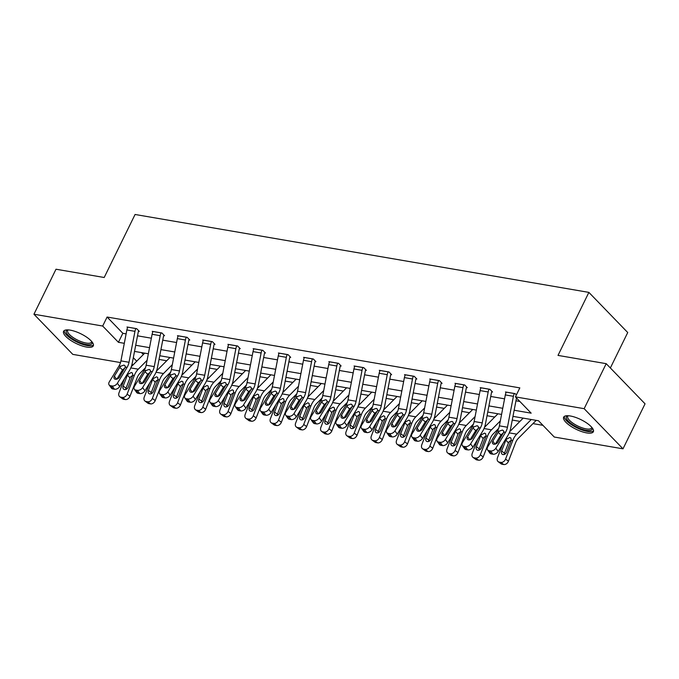<?xml version="1.0" encoding="UTF-8"?>
<svg xmlns="http://www.w3.org/2000/svg" width="679" height="679" viewBox="0 0 679 679"><rect width="100%" height="100%" fill="white"/><g stroke="black" fill="none" stroke-linecap="round" stroke-linejoin="round"><path stroke-width="1.02" d="M70.251 330.147A16.542 5.381 26.1 0 1 86.64 337.149A16.542 5.381 26.1 0 1 93.295 345.883A16.542 5.381 26.1 0 1 86.632 347.071A16.542 5.381 26.1 0 1 70.243 340.069A16.542 5.381 26.1 0 1 63.588 331.335A16.542 5.381 26.1 0 1 70.251 330.147M570.318 415.989A16.542 5.381 26.1 0 1 586.707 422.992A16.542 5.381 26.1 0 1 593.361 431.734A16.542 5.381 26.1 0 1 586.698 432.913A16.542 5.381 26.1 0 1 570.309 425.911A16.542 5.381 26.1 0 1 563.655 417.178A16.542 5.381 26.1 0 1 570.318 415.989M610.362 367.967L627.727 332.532L588.88 292.386L135.07 214.479L104.193 277.499L56.001 269.224L33.95 314.233L102.682 326.039L118.435 342.309L124.308 343.319M588.88 292.386L558.011 355.406L606.203 363.672L645.05 403.818L622.999 448.827L554.268 437.03L538.515 420.759L512.968 416.371M159.039 359.429L166.72 360.744M184.272 363.757L191.953 365.073M209.505 368.086L217.187 369.41M234.73 372.415L242.411 373.739M259.964 376.752L267.645 378.067M285.188 381.08L292.87 382.396M310.422 385.409L318.103 386.733M335.655 389.746L343.336 391.062M360.88 394.075L368.561 395.39M386.113 398.403L393.795 399.727M411.338 402.732L419.019 404.056M436.572 407.069L444.253 408.385M461.805 411.398L469.486 412.713M487.03 415.726L494.711 417.05M512.263 420.063L519.944 421.379M532.964 423.611L542.937 425.326M133.211 364.75L131.947 364.53M120.514 362.569L72.797 354.379L33.95 314.233M141.512 352.605L143.371 354.523M514.147 410.243L531.165 413.163L515.42 396.884L519.834 387.887L107.095 317.034L122.84 333.304L126.124 333.873M137.514 335.825L151.349 338.201M162.748 340.154L176.582 342.53M187.981 344.491L201.807 346.859M213.206 348.819L227.041 351.196M238.439 353.148L252.274 355.524M263.664 357.485L277.499 359.853M288.898 361.814L302.732 364.19M314.131 366.142L327.957 368.519M339.356 370.471L353.19 372.847M364.589 374.808L378.424 377.176M389.814 379.137L403.649 381.513M415.047 383.465L428.882 385.842M440.272 387.802L454.107 390.17M465.505 392.131L479.34 394.507M490.739 396.46L504.565 398.836M515.964 400.788L519.842 401.459M516.388 394.915L515.149 393.642L505.448 391.978L506.033 392.581M491.74 391.885L492.547 392.021L489.924 389.313L480.214 387.641L480.808 388.252M466.507 387.548L467.313 387.692L464.691 384.976L454.989 383.312L455.575 383.924M441.274 383.219L442.088 383.363L439.457 380.647L429.756 378.984L430.35 379.595M416.049 378.89L416.855 379.026L414.232 376.319L404.523 374.647L405.117 375.258M390.815 374.562L391.622 374.698L388.999 371.982L379.298 370.318L379.884 370.929M365.591 370.225L366.397 370.369L363.774 367.653L354.065 365.989L354.659 366.601M340.357 365.896L341.164 366.032L338.541 363.324L328.84 361.661L329.425 362.263M315.124 361.567L315.939 361.703L313.308 358.996L303.606 357.324L304.2 357.935M289.899 357.23L290.705 357.375L288.083 354.659L278.382 352.995L278.967 353.606M264.666 352.902L265.472 353.046L262.849 350.33L253.148 348.666L253.734 349.278M239.441 348.573L240.247 348.709L237.625 346.001L227.915 344.329L228.509 344.94M214.208 344.245L215.014 344.38L212.391 341.664L202.69 340.001L203.276 340.612M188.974 339.907L189.789 340.052L187.158 337.336L177.457 335.672L178.051 336.283M163.749 335.579L164.556 335.715L161.933 333.007L152.232 331.344L152.817 331.946M127.805 327.151L135.876 328.568A7.418 4.702 99.7 0 0 134.96 331.344L129.01 362.272A10.601 6.714 -80.3 0 1 127.109 367.314L117.391 383.245L119.725 386.504L129.434 370.573A15.906 10.075 -80.3 0 0 132.295 363.002L138.236 332.073A2.122 1.341 99.7 0 1 138.499 331.284L139.331 331.386L136.7 328.678L126.998 327.006L127.593 327.618M606.203 363.672L584.152 408.682L622.999 448.827M107.095 317.034L102.682 326.039M515.42 396.884L584.152 408.682M135.698 345.272L149.533 347.648M160.931 349.609L174.766 351.977M186.165 353.937L199.991 356.314M211.39 358.266L225.224 360.642M236.623 362.594L250.458 364.971M261.848 366.932L275.682 369.3M287.081 371.26L300.916 373.637M312.306 375.589L326.141 377.965M337.539 379.926L351.374 382.294M362.773 384.255L376.599 386.631M387.998 388.583L401.832 390.96M413.231 392.912L427.066 395.288M438.456 397.249L452.29 399.617M463.689 401.578L477.524 403.954M488.922 405.906L502.749 408.283M133.313 357.689L136.725 361.211M501.577 414.411L487.743 412.043M476.344 410.082L462.509 407.706M451.111 405.753L437.284 403.377M425.886 401.416L412.051 399.048M400.652 397.088L386.818 394.711M375.428 392.759L361.593 390.383M350.194 388.43L336.36 386.054M324.961 384.093L311.135 381.725M299.736 379.765L285.901 377.388M274.503 375.436L260.668 373.06M249.278 371.099L235.443 368.731M224.045 366.77L210.21 364.394M198.811 362.442L184.985 360.065M173.586 358.113L159.752 355.737M148.353 353.776L134.518 351.408M122.84 333.304L118.435 342.309M514.342 393.497L514.326 393.54A7.418 4.702 99.7 0 0 513.409 396.307L507.459 427.235A10.601 6.714 -80.3 0 1 505.558 432.285L495.84 448.208L498.174 451.467A4.244 2.784 144.4 0 1 492.92 454.209L490.594 450.958A4.244 2.784 -35.6 0 0 495.84 448.208M516.498 398.004L510.744 427.965A15.906 10.075 -80.3 0 1 507.884 435.536L498.174 451.467M506.254 392.114L506.237 392.148A7.418 4.702 99.7 0 0 505.32 394.923L499.379 425.852A10.601 6.714 -80.3 0 1 497.469 430.893L487.76 446.824A4.244 2.784 -35.6 0 0 487.539 449.846A4.244 2.784 -35.6 0 0 488.982 450.678L490.594 450.958M503.64 432.693L500.949 434.899L498.182 432.37L492.835 441.129L495.008 444.168M488.982 450.678L491.307 453.937L492.92 454.209M491.307 453.937A4.244 2.784 144.4 0 1 489.873 453.097L487.539 449.846M495.356 444.074L500.949 434.899M498.182 432.37L499.218 431.19L502.316 430.053L503.275 430.511L503.818 431.98L498.013 442.021A3.395 2.224 144.4 0 1 493.811 444.219A3.395 2.224 144.4 0 1 492.665 443.548A3.395 2.224 144.4 0 1 492.835 441.129M502.867 443.769L497.469 457.714A4.244 3.123 -53.6 0 0 498.191 461.678A4.244 3.123 -53.6 0 0 499.218 462.11L502.104 464.241A4.244 3.123 126.4 0 1 501.068 463.808L498.191 461.678M523.178 418.12L509.725 431.666M531.258 419.512L516.719 434.153A15.906 10.075 99.7 0 0 512.738 440.552L505.558 459.097L508.444 461.228A4.244 3.123 126.4 0 1 503.716 464.521L502.104 464.241M536.198 420.36L518.272 438.413A10.601 6.714 99.7 0 0 515.616 442.674L508.444 461.228M506.152 439.415L509.793 437.446L510.88 438.031L511.236 440.289L506.78 451.934A3.395 2.504 126.4 0 1 503.003 454.565A3.395 2.504 126.4 0 1 502.18 454.217A3.395 2.504 126.4 0 1 501.603 451.043L506.152 439.415L505.583 439.321M503.716 464.521L500.839 462.391L499.218 462.11M500.839 462.391A4.244 3.123 -53.6 0 0 505.558 459.097M511.202 440.425L509.267 441.588L508.435 442.963L504.489 453.173A3.395 2.504 -53.6 0 0 504.225 454.455M592.063 427.677A14.31 4.66 26.1 0 1 586.894 430.427A14.31 4.66 26.1 0 1 573.305 425.054A14.31 4.66 26.1 0 1 567.661 415.718M568.213 415.743A13.249 4.312 -153.9 0 0 567.754 416.286A13.249 4.312 -153.9 0 0 574.179 424.002A13.249 4.312 -153.9 0 0 591.553 427.94A13.249 4.312 -153.9 0 0 591.706 427.252M564.274 416.465A16.432 5.347 -153.9 0 0 572.431 425.351A16.432 5.347 -153.9 0 0 593.548 430.8M91.988 341.834A14.31 4.66 26.1 0 1 86.233 344.491A14.31 4.66 26.1 0 1 70.404 337.225A14.31 4.66 26.1 0 1 67.594 329.875M68.138 329.901A13.249 4.312 -153.9 0 0 67.688 330.444A13.249 4.312 -153.9 0 0 73.018 337.438A13.249 4.312 -153.9 0 0 86.148 343.048A13.249 4.312 -153.9 0 0 91.487 342.097A13.249 4.312 -153.9 0 0 91.64 341.41M64.208 330.614A16.432 5.347 -153.9 0 0 71.821 339.169A16.432 5.347 -153.9 0 0 87.285 345.577A16.432 5.347 -153.9 0 0 93.481 344.957M489.109 389.169L489.092 389.203A7.418 4.702 99.7 0 0 488.176 391.978L482.234 422.907A10.601 6.714 -80.3 0 1 480.333 427.948L470.615 443.879L472.94 447.138A4.244 2.784 144.4 0 1 467.695 449.88L465.361 446.621A4.244 2.784 -35.6 0 0 470.615 443.879M491.961 391.418L491.715 391.919A2.122 1.341 99.7 0 0 491.46 392.708L485.51 423.637A15.906 10.075 -80.3 0 1 482.659 431.207L472.94 447.138M481.029 387.785L481.004 387.819A7.418 4.702 99.7 0 0 480.095 390.586L474.146 421.515A10.601 6.714 -80.3 0 1 472.244 426.565L462.526 442.487A4.244 2.784 -35.6 0 0 462.314 445.509A4.244 2.784 -35.6 0 0 463.749 446.349L465.361 446.621M478.406 428.364L475.724 430.571L472.949 428.042L467.61 436.801L469.775 439.839M463.749 446.349L466.074 449.6L467.695 449.88M466.074 449.6A4.244 2.784 144.4 0 1 464.64 448.768L462.314 445.509M470.123 439.746L475.724 430.571M472.949 428.042L473.984 426.862L477.091 425.725L478.041 426.183L478.585 427.651L472.779 437.692A3.395 2.224 144.4 0 1 468.586 439.882A3.395 2.224 144.4 0 1 467.432 439.22A3.395 2.224 144.4 0 1 467.61 436.801M463.884 384.84L463.867 384.874A7.418 4.702 99.7 0 0 462.951 387.65L457.001 418.578A10.601 6.714 -80.3 0 1 455.1 423.62L445.382 439.551L447.707 442.801A4.244 2.784 144.4 0 1 442.462 445.551L440.136 442.292A4.244 2.784 -35.6 0 0 445.382 439.551M466.736 387.089L466.49 387.59A2.122 1.341 99.7 0 0 466.227 388.38L460.277 419.308A15.906 10.075 -80.3 0 1 457.425 426.879L447.707 442.801M455.796 383.448L455.779 383.491A7.418 4.702 99.7 0 0 454.862 386.258L448.912 417.186A10.601 6.714 -80.3 0 1 447.011 422.236L437.293 438.159A4.244 2.784 -35.6 0 0 437.081 441.18A4.244 2.784 -35.6 0 0 438.515 442.012L440.136 442.292M453.182 424.036L450.491 426.234L447.724 423.704L442.377 432.472L444.55 435.502M438.515 442.012L440.849 445.271L442.462 445.551M440.849 445.271A4.244 2.784 144.4 0 1 439.406 444.439L437.081 441.18M444.898 435.409L450.491 426.234M447.724 423.704L448.751 422.533L451.858 421.396L452.817 421.846L453.36 423.323L447.554 433.355A3.395 2.224 144.4 0 1 443.353 435.553A3.395 2.224 144.4 0 1 442.207 434.883A3.395 2.224 144.4 0 1 442.377 432.472M477.634 439.432L472.244 453.385A4.244 3.123 -53.6 0 0 472.957 457.349A4.244 3.123 -53.6 0 0 473.993 457.782L476.87 459.912A4.244 3.123 126.4 0 1 475.835 459.479L472.957 457.349M497.945 413.791L484.5 427.337M500.321 420.929L491.494 429.824A15.906 10.075 99.7 0 0 487.505 436.215L480.333 454.769L483.21 456.899A4.244 3.123 126.4 0 1 478.491 460.184L476.87 459.912M498.658 428.424L493.047 434.076A10.601 6.714 99.7 0 0 490.382 438.345L483.21 456.899M480.919 435.086L484.56 433.117L485.646 433.703L486.003 435.96L481.547 447.597A3.395 2.504 126.4 0 1 477.77 450.228A3.395 2.504 126.4 0 1 476.947 449.888A3.395 2.504 126.4 0 1 476.378 446.714L480.919 435.086L480.35 434.993M478.491 460.184L475.606 458.062L473.993 457.782M475.606 458.062A4.244 3.123 -53.6 0 0 480.333 454.769M485.969 436.088L484.042 437.259L483.202 438.634L479.255 448.836A3.395 2.504 -53.6 0 0 478.992 450.126M452.409 435.103L447.011 449.048A4.244 3.123 -53.6 0 0 447.733 453.02A4.244 3.123 -53.6 0 0 448.76 453.453L451.637 455.575A4.244 3.123 126.4 0 1 450.61 455.142L447.733 453.02M472.72 409.462L459.267 423M475.088 416.6L466.261 425.487A15.906 10.075 99.7 0 0 462.272 431.886L455.1 450.44L457.977 452.562A4.244 3.123 126.4 0 1 453.258 455.855L451.637 455.575M473.424 424.095L467.814 429.748A10.601 6.714 99.7 0 0 465.157 434.017L457.977 452.562M455.685 430.758L459.335 428.788L460.413 429.374L460.778 431.632L456.322 443.268A3.395 2.504 126.4 0 1 452.545 445.899A3.395 2.504 126.4 0 1 451.722 445.551A3.395 2.504 126.4 0 1 451.145 442.377L455.685 430.758L455.117 430.656M453.258 455.855L450.381 453.725L448.76 453.453M450.381 453.725A4.244 3.123 -53.6 0 0 455.1 450.44M460.744 431.759L458.809 432.922L457.969 434.305L454.022 444.507A3.395 2.504 -53.6 0 0 453.767 445.797M438.651 380.512L438.634 380.546A7.418 4.702 99.7 0 0 437.717 383.312L431.768 414.241A10.601 6.714 -80.3 0 1 429.866 419.291L420.157 435.214L422.482 438.473A4.244 2.784 144.4 0 1 417.237 441.214L414.903 437.963A4.244 2.784 -35.6 0 0 420.157 435.214M441.503 382.761L441.257 383.253A2.122 1.341 99.7 0 0 440.994 384.051L435.052 414.979A15.906 10.075 -80.3 0 1 432.2 422.542L422.482 438.473M430.562 379.12L430.545 379.154A7.418 4.702 99.7 0 0 429.629 381.929L423.688 412.857A10.601 6.714 -80.3 0 1 421.786 417.899L412.068 433.83A4.244 2.784 -35.6 0 0 411.856 436.852A4.244 2.784 -35.6 0 0 413.29 437.683L414.903 437.963M427.948 419.698L425.258 421.905L422.491 419.376L417.144 428.135L419.316 431.173M413.29 437.683L415.616 440.943L417.237 441.214M415.616 440.943A4.244 2.784 144.4 0 1 414.182 440.102L411.856 436.852M419.664 431.08L425.258 421.905M422.491 419.376L423.526 418.205L426.633 417.067L427.583 417.517L428.126 418.994L422.321 429.026A3.395 2.224 144.4 0 1 418.12 431.224A3.395 2.224 144.4 0 1 416.974 430.554A3.395 2.224 144.4 0 1 417.144 428.135M413.426 376.174L413.401 376.217A7.418 4.702 99.7 0 0 412.493 378.984L406.543 409.912A10.601 6.714 -80.3 0 1 404.642 414.962L394.923 430.885L397.249 434.144A4.244 2.784 144.4 0 1 392.004 436.886L389.678 433.635A4.244 2.784 -35.6 0 0 394.923 430.885M416.269 378.424L416.032 378.924A2.122 1.341 99.7 0 0 415.769 379.714L409.819 410.642A15.906 10.075 -80.3 0 1 406.967 418.213L397.249 434.144M413.401 376.217L405.321 374.825A7.418 4.702 99.7 0 0 404.404 377.6L398.454 408.52A10.601 6.714 -80.3 0 1 396.553 413.57L386.835 429.501A4.244 2.784 -35.6 0 0 386.623 432.523A4.244 2.784 -35.6 0 0 388.057 433.355L389.678 433.635M402.715 415.37L400.033 417.577L397.257 415.047L391.919 423.806L394.092 426.845M388.057 433.355L390.383 436.605L392.004 436.886M390.383 436.605A4.244 2.784 144.4 0 1 388.948 435.774L386.623 432.523M394.431 426.752L400.033 417.577M397.257 415.047L398.293 413.867L401.399 412.73L402.358 413.188L402.902 414.657L397.088 424.698A3.395 2.224 144.4 0 1 392.895 426.896A3.395 2.224 144.4 0 1 391.741 426.225A3.395 2.224 144.4 0 1 391.919 423.806M388.193 371.846L388.176 371.88A7.418 4.702 99.7 0 0 387.259 374.655L381.309 405.584A10.601 6.714 -80.3 0 1 379.408 410.625L369.69 426.556L372.024 429.807A4.244 2.784 144.4 0 1 366.77 432.557L364.445 429.298A4.244 2.784 -35.6 0 0 369.69 426.556M391.045 374.095L390.798 374.596A2.122 1.341 99.7 0 0 390.535 375.385L384.594 406.314A15.906 10.075 -80.3 0 1 381.734 413.884L372.024 429.807M380.104 370.454L380.087 370.496A7.418 4.702 99.7 0 0 379.171 373.263L373.229 404.192A10.601 6.714 -80.3 0 1 371.32 409.242L361.61 425.164A4.244 2.784 -35.6 0 0 361.389 428.186A4.244 2.784 -35.6 0 0 362.832 429.026L364.445 429.298M377.49 411.041L374.8 413.239L372.033 410.719L366.685 419.478L368.858 422.516M362.832 429.026L365.158 432.277L366.77 432.557M365.158 432.277A4.244 2.784 144.4 0 1 363.723 431.445L361.389 428.186M369.206 422.423L374.8 413.239M372.033 410.719L373.068 409.539L376.166 408.402L377.125 408.851L377.668 410.328L371.863 420.36A3.395 2.224 144.4 0 1 367.662 422.559A3.395 2.224 144.4 0 1 366.516 421.897A3.395 2.224 144.4 0 1 366.685 419.478M427.176 430.775L421.786 444.72A4.244 3.123 -53.6 0 0 422.499 448.683A4.244 3.123 -53.6 0 0 423.535 449.116L426.412 451.246A4.244 3.123 126.4 0 1 425.377 450.814L422.499 448.683M447.486 405.125L434.034 418.671M449.863 412.272L441.036 421.158A15.906 10.075 99.7 0 0 437.047 427.558L429.866 446.111L432.752 448.233A4.244 3.123 126.4 0 1 428.025 451.527L426.412 451.246M448.199 419.766L442.581 425.419A10.601 6.714 99.7 0 0 439.924 429.68L432.752 448.233M430.461 426.429L434.102 424.451L435.188 425.037L435.545 427.295L431.089 438.94A3.395 2.504 126.4 0 1 427.312 441.571A3.395 2.504 126.4 0 1 426.488 441.223A3.395 2.504 126.4 0 1 425.911 438.048L430.461 426.429L429.892 426.327M428.025 451.527L425.147 449.396L423.535 449.116M425.147 449.396A4.244 3.123 -53.6 0 0 429.866 446.111M435.511 427.43L433.584 428.593L432.744 429.968L428.797 440.179A3.395 2.504 -53.6 0 0 428.534 441.46M401.951 426.446L396.553 440.391A4.244 3.123 -53.6 0 0 397.266 444.355A4.244 3.123 -53.6 0 0 398.301 444.787L401.179 446.918A4.244 3.123 126.4 0 1 400.152 446.485L397.266 444.355M422.253 400.797L408.809 414.343M424.63 407.935L415.803 416.83A15.906 10.075 99.7 0 0 411.813 423.221L404.642 441.774L407.519 443.905A4.244 3.123 126.4 0 1 402.8 447.189L401.179 446.918M422.966 415.429L417.356 421.09A10.601 6.714 99.7 0 0 414.699 425.351L407.519 443.905M405.227 422.092L408.868 420.123L409.955 420.708L410.311 422.966L405.864 434.611A3.395 2.504 126.4 0 1 402.087 437.242A3.395 2.504 126.4 0 1 401.255 436.894A3.395 2.504 126.4 0 1 400.686 433.72L405.227 422.092L404.659 421.998M402.8 447.189L399.914 445.068L398.301 444.787M399.914 445.068A4.244 3.123 -53.6 0 0 404.642 441.774M410.286 423.093L408.351 424.265L407.51 425.64L403.564 435.842A3.395 2.504 -53.6 0 0 403.309 437.132M376.718 422.109L371.32 436.062A4.244 3.123 -53.6 0 0 372.041 440.026A4.244 3.123 -53.6 0 0 373.068 440.459L375.954 442.581A4.244 3.123 126.4 0 1 374.918 442.148L372.041 440.026M397.028 396.468L383.576 410.014M399.405 403.606L390.578 412.501A15.906 10.075 99.7 0 0 386.589 418.892L379.408 437.446L382.294 439.576A4.244 3.123 126.4 0 1 377.566 442.861L375.954 442.581M397.741 411.101L392.123 416.753A10.601 6.714 99.7 0 0 389.466 421.022L382.294 439.576M380.002 417.763L383.643 415.794L384.73 416.38L385.086 418.637L380.63 430.274A3.395 2.504 126.4 0 1 376.853 432.905A3.395 2.504 126.4 0 1 376.03 432.565A3.395 2.504 126.4 0 1 375.453 429.391L380.002 417.763L379.434 417.661M377.566 442.861L374.689 440.739L373.068 440.459M374.689 440.739A4.244 3.123 -53.6 0 0 379.408 437.446M385.052 418.765L383.126 419.928L382.285 421.311L378.339 431.513A3.395 2.504 -53.6 0 0 378.076 432.803M362.959 367.517L362.942 367.551A7.418 4.702 99.7 0 0 362.026 370.327L356.085 401.247A10.601 6.714 -80.3 0 1 354.183 406.297L344.465 422.228L346.791 425.478A4.244 2.784 144.4 0 1 341.545 428.228L339.22 424.969A4.244 2.784 -35.6 0 0 344.465 422.228M365.811 369.766L365.565 370.267A2.122 1.341 99.7 0 0 365.31 371.057L359.361 401.985A15.906 10.075 -80.3 0 1 356.509 409.547L346.791 425.478M354.879 366.125L354.854 366.159A7.418 4.702 99.7 0 0 353.946 368.935L347.996 399.863A10.601 6.714 -80.3 0 1 346.095 404.905L336.377 420.836A4.244 2.784 -35.6 0 0 336.164 423.857A4.244 2.784 -35.6 0 0 337.599 424.689L339.22 424.969M352.257 406.713L349.575 408.911L346.799 406.382L341.461 415.149L343.625 418.179M337.599 424.689L339.924 427.948L341.545 428.228M339.924 427.948A4.244 2.784 144.4 0 1 338.49 427.116L336.164 423.857M343.973 418.086L349.575 408.911M346.799 406.382L347.835 405.21L350.941 404.073L351.9 404.523L352.435 406L346.63 416.032A3.395 2.224 144.4 0 1 342.437 418.23A3.395 2.224 144.4 0 1 341.282 417.56A3.395 2.224 144.4 0 1 341.461 415.149M351.484 417.78L346.095 431.725A4.244 3.123 -53.6 0 0 346.808 435.697A4.244 3.123 -53.6 0 0 347.843 436.13L350.72 438.252A4.244 3.123 126.4 0 1 349.693 437.819L346.808 435.697M371.795 392.139L358.351 405.677M374.171 399.277L365.344 408.164A15.906 10.075 99.7 0 0 361.355 414.563L354.183 433.117L357.061 435.239A4.244 3.123 126.4 0 1 352.342 438.532L350.72 438.252M372.508 406.772L366.898 412.425A10.601 6.714 99.7 0 0 364.233 416.685L357.061 435.239M354.769 413.435L358.41 411.466L359.497 412.051L359.853 414.309L355.397 425.945A3.395 2.504 126.4 0 1 351.62 428.576A3.395 2.504 126.4 0 1 350.797 428.228A3.395 2.504 126.4 0 1 350.228 425.054L354.769 413.435L354.2 413.333M352.342 438.532L349.456 436.402L347.843 436.13M349.456 436.402A4.244 3.123 -53.6 0 0 354.183 433.117M359.828 414.436L357.892 415.599L357.052 416.982L353.105 427.184A3.395 2.504 -53.6 0 0 352.842 428.474M337.735 363.18L337.718 363.223A7.418 4.702 99.7 0 0 336.801 365.989L330.851 396.918A10.601 6.714 -80.3 0 1 328.95 401.968L319.232 417.891L321.557 421.15A4.244 2.784 144.4 0 1 316.312 423.891L313.987 420.641A4.244 2.784 -35.6 0 0 319.232 417.891M340.586 365.438L340.34 365.93A2.122 1.341 99.7 0 0 340.077 366.728L334.127 397.648A15.906 10.075 -80.3 0 1 331.276 405.219L321.557 421.15M329.646 361.797L329.629 361.831A7.418 4.702 99.7 0 0 328.712 364.606L322.763 395.534A10.601 6.714 -80.3 0 1 320.861 400.576L311.143 416.507A4.244 2.784 -35.6 0 0 310.931 419.529A4.244 2.784 -35.6 0 0 312.365 420.36L313.987 420.641M327.032 402.375L324.341 404.582L321.574 402.053L316.227 410.812L318.4 413.851M312.365 420.36L314.7 423.62L316.312 423.891M314.7 423.62A4.244 2.784 144.4 0 1 313.257 422.779L310.931 419.529M318.748 413.757L324.341 404.582M321.574 402.053L322.601 400.873L325.708 399.736L326.667 400.194L327.21 401.662L321.405 411.703A3.395 2.224 144.4 0 1 317.203 413.901A3.395 2.224 144.4 0 1 316.058 413.231A3.395 2.224 144.4 0 1 316.227 410.812M326.26 413.452L320.861 427.397A4.244 3.123 -53.6 0 0 321.583 431.36A4.244 3.123 -53.6 0 0 322.61 431.793L325.496 433.923A4.244 3.123 126.4 0 1 324.46 433.491L321.583 431.36M346.57 387.802L333.117 401.348M348.938 394.949L340.111 403.835A15.906 10.075 99.7 0 0 336.122 410.235L328.95 428.78L331.827 430.91A4.244 3.123 126.4 0 1 327.108 434.204L325.496 433.923M347.283 402.443L341.664 408.096A10.601 6.714 99.7 0 0 339.008 412.357L331.827 430.91M329.544 409.098L333.185 407.128L334.263 407.714L334.628 409.972L330.172 421.617A3.395 2.504 126.4 0 1 326.395 424.248A3.395 2.504 126.4 0 1 325.572 423.9A3.395 2.504 126.4 0 1 324.995 420.725L329.544 409.098L328.967 409.004M327.108 434.204L324.231 432.073L322.61 431.793M324.231 432.073A4.244 3.123 -53.6 0 0 328.95 428.78M334.594 410.108L332.659 411.27L331.819 412.645L327.872 422.856A3.395 2.504 -53.6 0 0 327.618 424.137M312.501 358.851L312.484 358.885A7.418 4.702 99.7 0 0 311.568 361.661L305.626 392.589A10.601 6.714 -80.3 0 1 303.717 397.631L294.007 413.562L296.333 416.821A4.244 2.784 144.4 0 1 291.087 419.563L288.753 416.303A4.244 2.784 -35.6 0 0 294.007 413.562M315.353 361.101L315.107 361.601A2.122 1.341 99.7 0 0 314.844 362.391L308.903 393.319A15.906 10.075 -80.3 0 1 306.051 400.89L296.333 416.821M304.413 357.468L304.396 357.502A7.418 4.702 99.7 0 0 303.479 360.269L297.538 391.197A10.601 6.714 -80.3 0 1 295.637 396.247L285.918 412.17A4.244 2.784 -35.6 0 0 285.706 415.192A4.244 2.784 -35.6 0 0 287.141 416.032L288.753 416.303M301.799 398.047L299.116 400.254L296.341 397.724L290.994 406.483L293.167 409.522M287.141 416.032L289.466 419.283L291.087 419.563M289.466 419.283A4.244 2.784 144.4 0 1 288.032 418.451L285.706 415.192M293.515 409.429L299.116 400.254M296.341 397.724L297.377 396.544L300.483 395.407L301.434 395.865L301.977 397.334L296.171 407.375A3.395 2.224 144.4 0 1 291.97 409.564A3.395 2.224 144.4 0 1 290.824 408.902A3.395 2.224 144.4 0 1 290.994 406.483M301.026 409.114L295.637 423.068A4.244 3.123 -53.6 0 0 296.35 427.032A4.244 3.123 -53.6 0 0 297.385 427.464L300.262 429.595A4.244 3.123 126.4 0 1 299.227 429.162L296.35 427.032M321.337 383.474L307.884 397.02M323.713 390.612L314.886 399.507A15.906 10.075 99.7 0 0 310.897 405.898L303.717 424.451L306.602 426.582A4.244 3.123 126.4 0 1 301.875 429.866L300.262 429.595M322.05 398.106L316.431 403.759A10.601 6.714 99.7 0 0 313.774 408.028L306.602 426.582M304.311 404.769L307.952 402.8L309.038 403.385L309.395 405.643L304.939 417.279A3.395 2.504 126.4 0 1 301.162 419.911A3.395 2.504 126.4 0 1 300.339 419.571A3.395 2.504 126.4 0 1 299.77 416.397L304.311 404.769L303.742 404.676M301.875 429.866L298.998 427.745L297.385 427.464M298.998 427.745A4.244 3.123 -53.6 0 0 303.717 424.451M309.361 405.77L307.434 406.942L306.594 408.317L302.647 418.519A3.395 2.504 -53.6 0 0 302.384 419.809M287.276 354.523L287.251 354.557A7.418 4.702 99.7 0 0 286.343 357.332L280.393 388.261A10.601 6.714 -80.3 0 1 278.492 393.302L268.774 409.233L271.099 412.484A4.244 2.784 144.4 0 1 265.854 415.234L263.528 411.975A4.244 2.784 -35.6 0 0 268.774 409.233M290.12 356.772L289.882 357.273A2.122 1.341 99.7 0 0 289.619 358.062L283.669 388.991A15.906 10.075 -80.3 0 1 280.817 396.561L271.099 412.484M279.188 353.131L279.171 353.173A7.418 4.702 99.7 0 0 278.254 355.94L272.304 386.869A10.601 6.714 -80.3 0 1 270.403 391.919L260.685 407.841A4.244 2.784 -35.6 0 0 260.473 410.863A4.244 2.784 -35.6 0 0 261.907 411.695L263.528 411.975M276.565 393.718L273.883 395.916L271.108 393.387L265.769 402.155L267.942 405.185M261.907 411.695L264.233 414.954L265.854 415.234M264.233 414.954A4.244 2.784 144.4 0 1 262.798 414.122L260.473 410.863M268.281 405.091L273.883 395.916M271.108 393.387L272.143 392.216L275.25 391.079L276.209 391.528L276.752 393.005L270.946 403.037A3.395 2.224 144.4 0 1 266.745 405.236A3.395 2.224 144.4 0 1 265.599 404.565A3.395 2.224 144.4 0 1 265.769 402.155M275.801 404.786L270.403 418.731A4.244 3.123 -53.6 0 0 271.116 422.703A4.244 3.123 -53.6 0 0 272.152 423.136L275.029 425.258A4.244 3.123 126.4 0 1 274.002 424.825L271.116 422.703M296.103 379.145L282.659 392.683M298.48 386.283L289.653 395.17A15.906 10.075 99.7 0 0 285.664 401.569L278.492 420.123L281.369 422.245A4.244 3.123 126.4 0 1 276.65 425.538L275.029 425.258M296.816 393.778L291.206 399.43A10.601 6.714 99.7 0 0 288.55 403.699L281.369 422.245M279.077 400.44L282.719 398.471L283.805 399.057L284.161 401.314L279.714 412.951A3.395 2.504 126.4 0 1 275.937 415.582A3.395 2.504 126.4 0 1 275.105 415.234A3.395 2.504 126.4 0 1 274.537 412.06L279.077 400.44L278.509 400.338M276.65 425.538L273.773 423.407L272.152 423.136M273.773 423.407A4.244 3.123 -53.6 0 0 278.492 420.123M284.136 401.442L282.201 402.605L281.361 403.988L277.414 414.19A3.395 2.504 -53.6 0 0 277.159 415.48M262.043 350.194L262.026 350.228A7.418 4.702 99.7 0 0 261.109 352.995L255.16 383.924A10.601 6.714 -80.3 0 1 253.259 388.974L243.54 404.896L245.874 408.155A4.244 2.784 144.4 0 1 240.621 410.897L238.295 407.646A4.244 2.784 -35.6 0 0 243.54 404.896M264.895 352.443L264.649 352.936A2.122 1.341 99.7 0 0 264.386 353.734L258.444 384.662A15.906 10.075 -80.3 0 1 255.584 392.224L245.874 408.155M253.954 348.802L253.938 348.836A7.418 4.702 99.7 0 0 253.021 351.612L247.08 382.54A10.601 6.714 -80.3 0 1 245.17 387.582L235.46 403.513A4.244 2.784 -35.6 0 0 235.24 406.534A4.244 2.784 -35.6 0 0 236.682 407.366L238.295 407.646M251.34 389.381L248.65 391.588L245.883 389.059L240.536 397.818L242.709 400.856M236.682 407.366L239.008 410.625L240.621 410.897M239.008 410.625A4.244 2.784 144.4 0 1 237.574 409.785L235.24 406.534M243.057 400.763L248.65 391.588M245.883 389.059L246.918 387.887L250.016 386.75L250.975 387.2L251.519 388.677L245.713 398.709A3.395 2.224 144.4 0 1 241.512 400.907A3.395 2.224 144.4 0 1 240.366 400.237A3.395 2.224 144.4 0 1 240.536 397.818M250.568 400.457L245.17 414.402A4.244 3.123 -53.6 0 0 245.891 418.366A4.244 3.123 -53.6 0 0 246.918 418.799L249.804 420.929A4.244 3.123 126.4 0 1 248.769 420.496L245.891 418.366M270.879 374.808L257.426 388.354M273.255 381.954L264.428 390.841A15.906 10.075 99.7 0 0 260.439 397.24L253.259 415.794L256.144 417.916A4.244 3.123 126.4 0 1 251.417 421.209L249.804 420.929M271.592 389.449L265.973 395.102A10.601 6.714 99.7 0 0 263.316 399.362L256.144 417.916M253.853 396.112L257.494 394.134L258.58 394.72L258.937 396.977L254.481 408.622A3.395 2.504 126.4 0 1 250.704 411.253A3.395 2.504 126.4 0 1 249.88 410.905A3.395 2.504 126.4 0 1 249.303 407.731L253.853 396.112L253.284 396.01M251.417 421.209L248.539 419.079L246.918 418.799M248.539 419.079A4.244 3.123 -53.6 0 0 253.259 415.794M258.903 397.113L256.976 398.276L256.136 399.651L252.189 409.861A3.395 2.504 -53.6 0 0 251.926 411.143M236.81 345.857L236.793 345.9A7.418 4.702 99.7 0 0 235.876 348.666L229.935 379.595A10.601 6.714 -80.3 0 1 228.034 384.645L218.315 400.568L220.641 403.827A4.244 2.784 144.4 0 1 215.396 406.568L213.07 403.318A4.244 2.784 -35.6 0 0 218.315 400.568M239.662 348.106L239.424 348.607A2.122 1.341 99.7 0 0 239.161 349.396L233.211 380.325A15.906 10.075 -80.3 0 1 230.359 387.896L220.641 403.827M228.73 344.474L228.713 344.508A7.418 4.702 99.7 0 0 227.796 347.283L221.846 378.203A10.601 6.714 -80.3 0 1 219.945 383.253L210.227 399.184A4.244 2.784 -35.6 0 0 210.015 402.206A4.244 2.784 -35.6 0 0 211.449 403.037L213.07 403.318M226.107 385.052L223.425 387.259L220.65 384.73L215.311 393.489L217.475 396.528M211.449 403.037L213.775 406.288L215.396 406.568M213.775 406.288A4.244 2.784 144.4 0 1 212.34 405.456L210.015 402.206M217.823 396.434L223.425 387.259M220.65 384.73L221.685 383.55L224.791 382.413L225.751 382.871L226.285 384.339L220.48 394.38A3.395 2.224 144.4 0 1 216.287 396.578A3.395 2.224 144.4 0 1 215.133 395.908A3.395 2.224 144.4 0 1 215.311 393.489M225.335 396.129L219.945 410.074A4.244 3.123 -53.6 0 0 220.658 414.037A4.244 3.123 -53.6 0 0 221.694 414.47L224.571 416.6A4.244 3.123 126.4 0 1 223.544 416.168L220.658 414.037M245.645 370.479L232.201 384.025M248.022 377.617L239.195 386.512A15.906 10.075 99.7 0 0 235.206 392.903L228.034 411.457L230.911 413.587A4.244 3.123 126.4 0 1 226.192 416.872L224.571 416.6M246.358 385.112L240.748 390.773A10.601 6.714 99.7 0 0 238.083 395.034L230.911 413.587M228.619 391.775L232.26 389.805L233.347 390.391L233.703 392.649L229.247 404.294A3.395 2.504 126.4 0 1 225.47 406.925A3.395 2.504 126.4 0 1 224.647 406.577A3.395 2.504 126.4 0 1 224.078 403.402L228.619 391.775L228.051 391.681M226.192 416.872L223.306 414.75L221.694 414.47M223.306 414.75A4.244 3.123 -53.6 0 0 228.034 411.457M233.678 392.776L231.743 393.947L230.902 395.322L226.956 405.524A3.395 2.504 -53.6 0 0 226.693 406.814M211.585 341.529L211.568 341.562A7.418 4.702 99.7 0 0 210.651 344.338L204.702 375.266A10.601 6.714 -80.3 0 1 202.8 380.308L193.082 396.239L195.408 399.49A4.244 2.784 144.4 0 1 190.162 402.24L187.837 398.98A4.244 2.784 -35.6 0 0 193.082 396.239M214.437 343.778L214.191 344.278A2.122 1.341 99.7 0 0 213.927 345.068L207.978 375.996A15.906 10.075 -80.3 0 1 205.126 383.567L195.408 399.49M203.496 340.137L203.479 340.179A7.418 4.702 99.7 0 0 202.563 342.946L196.613 373.874A10.601 6.714 -80.3 0 1 194.712 378.924L185.002 394.847A4.244 2.784 -35.6 0 0 184.781 397.869A4.244 2.784 -35.6 0 0 186.216 398.709L187.837 398.98M200.882 380.724L198.192 382.922L195.425 380.401L190.078 389.16L192.25 392.199M186.216 398.709L188.55 401.96L190.162 402.24M188.55 401.96A4.244 2.784 144.4 0 1 187.107 401.128L184.781 397.869M192.598 392.106L198.192 382.922M195.425 380.401L196.46 379.221L199.558 378.084L200.517 378.534L201.06 380.011L195.255 390.043A3.395 2.224 144.4 0 1 191.054 392.241A3.395 2.224 144.4 0 1 189.908 391.579A3.395 2.224 144.4 0 1 190.078 389.16M200.11 391.791L194.712 405.745A4.244 3.123 -53.6 0 0 195.433 409.709A4.244 3.123 -53.6 0 0 196.46 410.141L199.346 412.263A4.244 3.123 126.4 0 1 198.31 411.83L195.433 409.709M220.42 366.151L206.968 379.697M222.788 373.289L213.961 382.184A15.906 10.075 99.7 0 0 209.981 388.575L202.8 407.128L205.678 409.259A4.244 3.123 126.4 0 1 200.959 412.543L199.346 412.263M221.133 380.783L215.515 386.436A10.601 6.714 99.7 0 0 212.858 390.705L205.678 409.259M203.394 387.446L207.036 385.477L208.122 386.062L208.478 388.32L204.023 399.956A3.395 2.504 126.4 0 1 200.246 402.588A3.395 2.504 126.4 0 1 199.422 402.248A3.395 2.504 126.4 0 1 198.845 399.074L203.394 387.446L202.817 387.344M200.959 412.543L198.081 410.422L196.46 410.141M198.081 410.422A4.244 3.123 -53.6 0 0 202.8 407.128M208.445 388.447L206.509 389.61L205.678 390.994L201.722 401.196A3.395 2.504 -53.6 0 0 201.468 402.486M186.352 337.2L186.335 337.234A7.418 4.702 99.7 0 0 185.418 340.009L179.477 370.929A10.601 6.714 -80.3 0 1 177.567 375.979L167.857 391.91L170.183 395.161A4.244 2.784 144.4 0 1 164.938 397.911L162.604 394.652A4.244 2.784 -35.6 0 0 167.857 391.91M189.203 339.449L188.957 339.95A2.122 1.341 99.7 0 0 188.703 340.739L182.753 371.668A15.906 10.075 -80.3 0 1 179.901 379.23L170.183 395.161M178.263 335.808L178.246 335.842A7.418 4.702 99.7 0 0 177.329 338.617L171.388 369.546A10.601 6.714 -80.3 0 1 169.487 374.587L159.769 390.518A4.244 2.784 -35.6 0 0 159.557 393.54A4.244 2.784 -35.6 0 0 160.991 394.372L162.604 394.652M175.649 376.395L172.967 378.593L170.191 376.064L164.844 384.832L167.017 387.862M160.991 394.372L163.316 397.631L164.938 397.911M163.316 397.631A4.244 2.784 144.4 0 1 161.882 396.799L159.557 393.54M167.365 387.768L172.967 378.593M170.191 376.064L171.227 374.893L174.333 373.756L175.284 374.205L175.827 375.682L170.022 385.714A3.395 2.224 144.4 0 1 165.829 387.913A3.395 2.224 144.4 0 1 164.674 387.242A3.395 2.224 144.4 0 1 164.844 384.832M174.876 387.463L169.487 401.408A4.244 3.123 -53.6 0 0 170.2 405.38A4.244 3.123 -53.6 0 0 171.235 405.813L174.113 407.935A4.244 3.123 126.4 0 1 173.077 407.502L170.2 405.38M195.187 361.822L181.743 375.36M197.564 368.96L188.737 377.847A15.906 10.075 99.7 0 0 184.747 384.246L177.567 402.8L180.453 404.922A4.244 3.123 126.4 0 1 175.734 408.215L174.113 407.935M195.9 376.455L190.29 382.107A10.601 6.714 99.7 0 0 187.625 386.368L180.453 404.922M178.161 383.117L181.802 381.148L182.889 381.734L183.245 383.983L178.789 395.628A3.395 2.504 126.4 0 1 175.012 398.259A3.395 2.504 126.4 0 1 174.189 397.911A3.395 2.504 126.4 0 1 173.62 394.737L178.161 383.117L177.592 383.015M175.734 408.215L172.848 406.084L171.235 405.813M172.848 406.084A4.244 3.123 -53.6 0 0 177.567 402.8M183.211 384.119L181.285 385.282L180.444 386.665L176.498 396.867A3.395 2.504 -53.6 0 0 176.234 398.157M161.127 332.863L161.11 332.905A7.418 4.702 99.7 0 0 160.193 335.672L154.243 366.601A10.601 6.714 -80.3 0 1 152.342 371.651L142.624 387.573L144.95 390.832A4.244 2.784 144.4 0 1 139.704 393.574L137.379 390.323A4.244 2.784 -35.6 0 0 142.624 387.573M163.978 335.12L163.732 335.613A2.122 1.341 99.7 0 0 163.469 336.411L157.52 367.331A15.906 10.075 -80.3 0 1 154.668 374.901L144.95 390.832M153.038 331.479L153.021 331.513A7.418 4.702 99.7 0 0 152.104 334.289L146.155 365.217A10.601 6.714 -80.3 0 1 144.254 370.259L134.535 386.19A4.244 2.784 -35.6 0 0 134.323 389.211A4.244 2.784 -35.6 0 0 135.758 390.043L137.379 390.323M150.415 372.058L147.733 374.265L144.958 371.736L139.619 380.495L141.792 383.533M135.758 390.043L138.083 393.302L139.704 393.574M138.083 393.302A4.244 2.784 144.4 0 1 136.649 392.462L134.323 389.211M142.132 383.44L147.733 374.265M144.958 371.736L145.993 370.556L149.1 369.418L150.059 369.877L150.602 371.345L144.797 381.386A3.395 2.224 144.4 0 1 140.595 383.584A3.395 2.224 144.4 0 1 139.45 382.914A3.395 2.224 144.4 0 1 139.619 380.495M149.652 383.134L144.254 397.079A4.244 3.123 -53.6 0 0 144.966 401.043A4.244 3.123 -53.6 0 0 146.002 401.476L148.879 403.606A4.244 3.123 126.4 0 1 147.852 403.173L144.966 401.043M169.954 357.485L156.51 371.031M172.33 364.631L163.503 373.518A15.906 10.075 99.7 0 0 159.514 379.917L152.342 398.463L155.219 400.593A4.244 3.123 126.4 0 1 150.5 403.886L148.879 403.606M170.667 372.126L165.056 377.779A10.601 6.714 99.7 0 0 162.4 382.039L155.219 400.593M152.928 378.78L156.569 376.811L157.655 377.397L158.02 379.654L153.564 391.299A3.395 2.504 126.4 0 1 149.787 393.93A3.395 2.504 126.4 0 1 148.956 393.582A3.395 2.504 126.4 0 1 148.387 390.408L152.928 378.78L152.359 378.687M150.5 403.886L147.623 401.756L146.002 401.476M147.623 401.756A4.244 3.123 -53.6 0 0 152.342 398.463M157.986 379.79L156.051 380.953L155.211 382.328L151.264 392.538A3.395 2.504 -53.6 0 0 151.01 393.82M138.499 331.284L138.745 330.783M127.788 327.185A7.418 4.702 99.7 0 0 126.871 329.952L120.93 360.88A10.601 6.714 -80.3 0 1 119.02 365.93L109.311 381.853A4.244 2.784 -35.6 0 0 109.09 384.874A4.244 2.784 -35.6 0 0 110.533 385.714L112.145 385.986A4.244 2.784 -35.6 0 0 117.391 383.245M125.191 367.729L122.5 369.936L119.733 367.407L114.386 376.166L116.559 379.205M110.533 385.714L112.858 388.965L114.471 389.245L112.145 385.986M112.858 388.965A4.244 2.784 144.4 0 1 111.424 388.133L109.09 384.874M116.907 379.111L122.5 369.936M119.725 386.504A4.244 2.784 144.4 0 1 114.471 389.245M119.733 367.407L120.769 366.227L123.875 365.09L124.826 365.548L125.369 367.016L119.563 377.057A3.395 2.224 144.4 0 1 115.362 379.247A3.395 2.224 144.4 0 1 114.216 378.585A3.395 2.224 144.4 0 1 114.386 376.166M124.418 378.797L119.029 392.751A4.244 3.123 -53.6 0 0 119.742 396.714A4.244 3.123 -53.6 0 0 120.769 397.147L123.654 399.277A4.244 3.123 126.4 0 1 122.619 398.845L119.742 396.714M144.729 353.156L131.276 366.702M147.105 360.294L138.278 369.189A15.906 10.075 99.7 0 0 134.289 375.58L127.109 394.134L129.995 396.264A4.244 3.123 126.4 0 1 125.267 399.549L123.654 399.277M145.442 367.789L139.823 373.442A10.601 6.714 99.7 0 0 137.166 377.711L129.995 396.264M127.703 374.452L131.344 372.482L132.43 373.068L132.787 375.326L128.331 386.962A3.395 2.504 126.4 0 1 124.554 389.593A3.395 2.504 126.4 0 1 123.731 389.254A3.395 2.504 126.4 0 1 123.154 386.079L127.703 374.452L127.134 374.358M125.267 399.549L122.39 397.427L120.769 397.147M122.39 397.427A4.244 3.123 -53.6 0 0 127.109 394.134M132.753 375.453L130.826 376.624L129.986 377.999L126.039 388.201A3.395 2.504 -53.6 0 0 125.776 389.491M506.237 392.148L514.326 393.54M503.818 431.98L505.558 432.285M497.469 430.893L499.218 431.19M499.379 425.852L507.459 427.235M505.32 394.923L513.409 396.307M512.738 440.552L511.236 440.289M516.719 434.153L509.25 432.871M501.603 451.043L504.489 453.173M508.435 442.963L505.88 439.992M481.004 387.819L489.092 389.203M478.585 427.651L480.333 427.948M472.244 426.565L473.984 426.862M474.146 421.515L482.234 422.907M480.095 390.586L488.176 391.978M455.779 383.491L463.867 384.874M453.36 423.323L455.1 423.62M447.011 422.236L448.751 422.533M448.912 417.186L457.001 418.578M454.862 386.258L462.951 387.65M487.505 436.215L486.003 435.96M491.494 429.824L484.025 428.542M476.378 446.714L479.255 448.836M483.202 438.634L480.647 435.663M462.272 431.886L460.778 431.632M466.261 425.487L458.792 424.205M451.145 442.377L454.022 444.507M457.969 434.305L455.422 431.326M430.545 379.154L438.634 380.546M428.126 418.994L429.866 419.291M421.786 417.899L423.526 418.205M423.688 412.857L431.768 414.241M429.629 381.929L437.717 383.312M402.902 414.657L404.642 414.962M396.553 413.57L398.293 413.867M398.454 408.52L406.543 409.912M404.404 377.6L412.493 378.984M380.087 370.496L388.176 371.88M377.668 410.328L379.408 410.625M371.32 409.242L373.068 409.539M373.229 404.192L381.309 405.584M379.171 373.263L387.259 374.655M437.047 427.558L435.545 427.295M441.036 421.158L433.567 419.877M425.911 438.048L428.797 440.179M432.744 429.968L430.189 426.998M411.813 423.221L410.311 422.966M415.803 416.83L408.334 415.548M400.686 433.72L403.564 435.842M407.51 425.64L404.964 422.669M386.589 418.892L385.086 418.637M390.578 412.501L383.1 411.211M375.453 429.391L378.339 431.513M382.285 421.311L379.731 418.332M354.854 366.159L362.942 367.551M352.435 406L354.183 406.297M346.095 404.905L347.835 405.21M347.996 399.863L356.085 401.247M353.946 368.935L362.026 370.327M361.355 414.563L359.853 414.309M365.344 408.164L357.875 406.882M350.228 425.054L353.105 427.184M357.052 416.982L354.497 414.003M329.629 361.831L337.718 363.223M327.21 401.662L328.95 401.968M320.861 400.576L322.601 400.873M322.763 395.534L330.851 396.918M328.712 364.606L336.801 365.989M336.122 410.235L334.628 409.972M340.111 403.835L332.642 402.554M324.995 420.725L327.872 422.856M331.819 412.645L329.273 409.675M304.396 357.502L312.484 358.885M301.977 397.334L303.717 397.631M295.637 396.247L297.377 396.544M297.538 391.197L305.626 392.589M303.479 360.269L311.568 361.661M310.897 405.898L309.395 405.643M314.886 399.507L307.417 398.225M299.77 416.397L302.647 418.519M306.594 408.317L304.039 405.346M279.171 353.173L287.251 354.557M276.752 393.005L278.492 393.302M270.403 391.919L272.143 392.216M272.304 386.869L280.393 388.261M278.254 355.94L286.343 357.332M285.664 401.569L284.161 401.314M289.653 395.17L282.184 393.888M274.537 412.06L277.414 414.19M281.361 403.988L278.814 401.009M253.938 348.836L262.026 350.228M251.519 388.677L253.259 388.974M245.17 387.582L246.918 387.887M247.08 382.54L255.16 383.924M253.021 351.612L261.109 352.995M260.439 397.24L258.937 396.977M264.428 390.841L256.951 389.559M249.303 407.731L252.189 409.861M256.136 399.651L253.581 396.68M228.713 344.508L236.793 345.9M226.285 384.339L228.034 384.645M219.945 383.253L221.685 383.55M221.846 378.203L229.935 379.595M227.796 347.283L235.876 348.666M235.206 392.903L233.703 392.649M239.195 386.512L231.726 385.231M224.078 403.402L226.956 405.524M230.902 395.322L228.348 392.352M203.479 340.179L211.568 341.562M201.06 380.011L202.8 380.308M194.712 378.924L196.46 379.221M196.613 373.874L204.702 375.266M202.563 342.946L210.651 344.338M209.981 388.575L208.478 388.32M213.961 382.184L206.492 380.894M198.845 399.074L201.722 401.196M205.678 390.994L203.123 388.015M178.246 335.842L186.335 337.234M175.827 375.682L177.567 375.979M169.487 374.587L171.227 374.893M171.388 369.546L179.477 370.929M177.329 338.617L185.418 340.009M184.747 384.246L183.245 383.983M188.737 377.847L181.268 376.565M173.62 394.737L176.498 396.867M180.444 386.665L177.89 383.686M153.021 331.513L161.11 332.905M150.602 371.345L152.342 371.651M144.254 370.259L145.993 370.556M146.155 365.217L154.243 366.601M152.104 334.289L160.193 335.672M159.514 379.917L158.02 379.654M163.503 373.518L156.034 372.236M148.387 390.408L151.264 392.538M155.211 382.328L152.665 379.357M125.369 367.016L127.109 367.314M119.02 365.93L120.769 366.227M120.93 360.88L129.01 362.272M126.871 329.952L134.96 331.344M134.289 375.58L132.787 375.326M138.278 369.189L130.809 367.908M123.154 386.079L126.039 388.201M129.986 377.999L127.431 375.029"/></g></svg>

